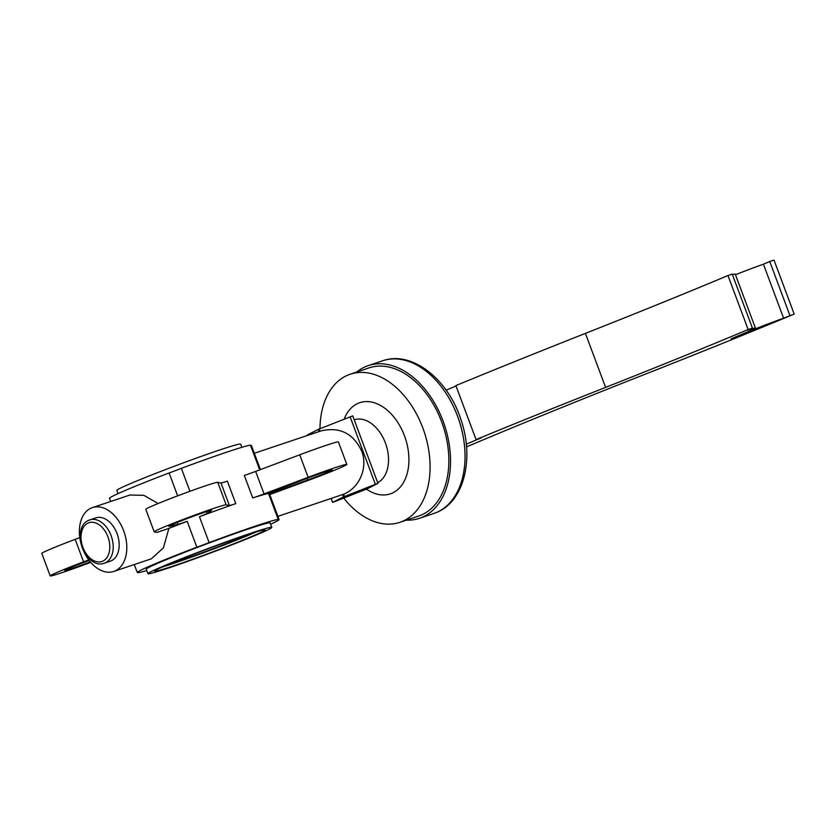 <?xml version="1.0" encoding="UTF-8"?>
<svg xmlns="http://www.w3.org/2000/svg" width="836" height="836" viewBox="0 0 836 836"><rect width="100%" height="100%" fill="white"/><g stroke="black" fill="none" stroke-linecap="round" stroke-linejoin="round"><path stroke-width="1.25" d="M104.385 563.182C85.46 570.445 70.13 527.202 89.034 520.191L95.826 517.881A22.833 15.152 71.5 0 1 117.061 533.598A22.833 15.152 71.5 0 1 110.352 561.175L104.385 563.182A22.833 15.152 71.5 0 0 105.106 562.9A22.833 15.152 71.5 0 0 111.094 535.604A22.833 15.152 71.5 0 0 89.86 519.877A22.833 15.152 71.5 0 0 89.128 520.159M123.676 530.797A33.649 22.321 71.5 0 1 113.79 571.427A33.649 22.321 71.5 0 1 82.492 548.259A33.649 22.321 71.5 0 1 92.378 507.619A33.649 22.321 71.5 0 1 123.676 530.797M113.79 571.427L151.316 558.835L163.396 547.883L168.882 528.404L156.865 532.438L154.294 531.874A38.456 1.473 -20.5 0 1 154.2 531.821A38.456 1.473 -20.5 0 1 188.643 517.369A38.456 1.473 -20.5 0 1 226.159 504.819L229.409 505.54A14.421 0.554 159.5 0 0 235.783 503.617A75.721 2.905 -20.5 0 0 199.449 516.721L209.115 542.595A75.721 2.905 -20.5 0 1 254.51 526.398A75.721 2.905 -20.5 0 1 278.21 519.407A16.103 0.617 159.5 0 0 277.312 519.971A16.103 0.617 159.5 0 0 279.109 519.605A75.721 2.905 -20.5 0 1 270.603 524.214M110.718 501.464L109.506 498.225A75.721 2.905 -20.5 0 1 169.102 472.967A16.103 0.617 159.5 0 0 181.36 468.348A75.721 2.905 -20.5 0 1 226.755 452.151A75.721 2.905 -20.5 0 1 250.445 445.17L259.693 469.884M181.36 468.348L189.939 491.286M279.109 519.605L269.443 493.731A16.103 0.617 159.5 0 0 280.436 489.969L307.554 480.031A22.833 0.878 159.5 0 0 317.105 476.436A22.833 0.878 159.5 0 0 332.185 469.895A22.833 0.878 159.5 0 0 304.482 479.352L278.273 489.499A16.103 0.617 159.5 0 0 268.534 493.533L278.21 519.407M199.449 516.721A16.103 0.617 159.5 0 0 207.213 513.335L211.372 510.597A22.833 0.878 159.5 0 0 211.612 510.347A22.833 0.878 159.5 0 0 210.662 510.441A22.833 0.878 159.5 0 0 186.877 518.675A22.833 0.878 159.5 0 0 168.841 526.346A22.833 0.878 159.5 0 0 169.792 526.252L177.88 524.381A16.103 0.617 159.5 0 0 187.18 521.33L196.857 547.204A16.103 0.617 159.5 0 0 209.115 542.595M89.149 560.423A22.833 0.878 159.5 0 0 79.922 563.903A22.833 0.878 159.5 0 0 64.842 570.434A22.833 0.878 159.5 0 0 90.288 561.844M356.679 372.041A80.528 53.42 71.5 0 1 368.195 365.635A80.528 53.42 71.5 0 1 443.07 421.093A80.528 53.42 71.5 0 1 419.421 518.32A80.528 53.42 71.5 0 1 406.38 520.159M319.989 428.68A78.124 51.832 71.5 0 1 350.2 374.214A78.124 51.832 71.5 0 1 422.849 428.011A78.124 51.832 71.5 0 1 399.901 522.333A78.124 51.832 71.5 0 1 343.753 498.131M350.2 374.214L368.958 367.913A78.124 51.832 71.5 0 1 441.607 421.72A78.124 51.832 71.5 0 1 418.658 516.042L399.901 522.333M269.746 494.567L313.448 478.474A38.456 1.473 -20.5 0 0 346.815 464.429L338.402 441.93A38.456 1.473 -20.5 0 0 299.727 454.815L308.139 477.314A38.456 1.473 -20.5 0 1 346.815 464.429M277.897 516.366L343.596 494.233C359.626 487.858 368.154 467.418 361.633 450.959C353.137 433.257 339.583 426.579 320.951 430.927L254.311 453.29M118.022 493.616L116.831 490.45A66.107 2.539 -20.5 0 1 131.858 483.03A66.107 2.539 -20.5 0 1 199.909 456.853A66.107 2.539 -20.5 0 1 240.663 444.146L241.855 447.323M256.182 531.936A58.886 2.257 -20.5 0 1 250.81 534.277A58.886 2.257 -20.5 0 1 162.717 566.892M168.099 564.551A58.886 2.257 -20.5 0 1 228.719 541.237A58.886 2.257 -20.5 0 1 265.033 529.919A58.886 2.257 -20.5 0 1 251.646 536.524A58.886 2.257 -20.5 0 1 191.026 559.838A58.886 2.257 -20.5 0 1 154.712 571.166A58.886 2.257 -20.5 0 1 168.099 564.551M256.767 534.81A66.107 2.539 -20.5 0 1 188.717 560.977A66.107 2.539 -20.5 0 1 147.951 573.684A66.107 2.539 -20.5 0 1 162.978 566.275A66.107 2.539 -20.5 0 1 231.029 540.098A66.107 2.539 -20.5 0 1 271.784 527.391A66.107 2.539 -20.5 0 1 256.767 534.81M271.784 527.391L270.101 522.887A66.107 2.539 159.5 0 0 248.637 528.895A66.107 2.539 159.5 0 0 161.296 561.771A66.107 2.539 159.5 0 0 146.269 569.191L147.951 573.684M248.72 534.329A47.182 1.808 -20.5 0 1 242.503 537.057A47.182 1.808 -20.5 0 1 169.917 563.788M307.47 434.908L318.297 429.37L352.625 415.931M336.312 500.931L364.371 489.844L374.225 484.859L346.167 495.947L336.25 500.754M333.815 501.987L344.965 496.344L376.722 483.793L365.572 489.436L333.815 501.987M332.686 502.352L343.533 496.866L377.956 483.365L367.014 488.914L332.592 502.415L331.234 498.475M169.102 472.967L177.65 495.842M158.119 503.512L143.802 495.309L129.904 495.027L92.378 507.619M168.882 528.404A75.721 2.905 -20.5 0 1 187.18 521.33M134.303 564.551L137.271 572.472A75.721 2.905 -20.5 0 1 196.857 547.204M250.601 445.578A16.103 0.617 159.5 0 0 251.354 445.369L260.424 469.613M146.77 570.518A75.721 2.905 -20.5 0 1 138.17 572.67A16.103 0.617 159.5 0 0 139.069 572.106A16.103 0.617 159.5 0 0 137.271 572.472M90.706 562.335L88.888 563.025A38.456 1.473 -20.5 0 1 50.212 575.91A38.456 1.473 -20.5 0 1 83.579 561.855L88.762 559.911M299.727 454.815L255.649 471.41A14.421 0.554 159.5 0 1 244.321 475.433L252.733 497.932A75.721 2.905 -20.5 0 1 268.534 493.533M252.733 497.932A14.421 0.554 159.5 0 0 264.061 493.909L308.139 477.314M154.2 531.821L145.788 509.323A38.456 1.473 -20.5 0 1 180.231 494.87A38.456 1.473 -20.5 0 1 217.747 482.32L220.997 483.041A14.421 0.554 159.5 0 0 227.371 481.118L235.783 503.617M50.212 575.91L41.8 553.411A38.456 1.473 -20.5 0 1 75.167 539.356L79.796 537.621M466.269 444.198L481.191 437.865L476.071 439.59A612.945 23.533 -20.5 0 1 605.598 387.392A536.022 20.576 159.5 0 0 748.157 329.53L752.421 328.109L747.426 330.22A30.044 1.149 -20.5 0 1 755.42 328.088A30.044 1.149 -20.5 0 1 748.398 331.537L731.103 338.852L754.365 329.29A30.044 1.149 -20.5 0 1 783.614 318.202L794.2 314.085A612.945 23.533 -20.5 0 1 629.445 380.422A600.927 23.063 159.5 0 0 466.509 446.884M446.121 390.182L456.028 385.981M748.157 329.53L727.978 275.535A536.022 20.576 159.5 0 1 585.409 333.386A612.945 23.533 -20.5 0 0 455.881 385.595L476.071 439.59M727.978 275.535L732.231 274.114L752.421 328.109M732.43 274.616A30.044 1.149 -20.5 0 1 735.231 274.093L755.42 328.088M735.481 274.762A30.044 1.149 -20.5 0 1 763.425 264.207L783.614 318.202M763.425 264.207L769.747 261.522L789.936 315.517M769.747 261.522L774.011 260.09L794.2 314.085M88.261 522.981A20.43 13.554 71.5 0 1 107.917 536.796A20.43 13.554 71.5 0 1 102.567 561.228A20.43 13.554 71.5 0 1 82.91 547.402A20.43 13.554 71.5 0 1 88.261 522.981M433.915 513.461L436.726 512.395C464.419 501.318 474.346 457.982 460.897 419.567C448.127 379.304 411.908 350.253 382.689 360.776A80.528 53.42 71.5 0 1 457.564 416.234A80.528 53.42 71.5 0 1 436.476 512.489A80.528 53.42 71.5 0 1 433.915 513.461L419.421 518.32M344.181 419.118A48.07 31.893 71.5 0 1 358.226 403.276A48.07 31.893 71.5 0 1 404.467 435.807A48.07 31.893 71.5 0 1 391.875 493.271A48.07 31.893 71.5 0 1 366.481 489.144M354.182 419.787A33.649 22.321 71.5 0 1 385.406 442.975A33.649 22.321 71.5 0 1 377.694 482.685M206.576 511.642L207.213 513.335M177.169 522.479L177.88 524.381M280.008 488.82L280.436 489.969M319.195 428.993L320.042 431.24M318.297 429.37L319.112 431.543M342.687 494.609L343.533 496.866M343.596 494.233L344.432 496.49M307.449 434.866L307.648 435.389M350.106 416.777L375.343 484.274M306.948 478.411L307.554 480.031M75.167 539.356L83.579 561.855M217.747 482.32L226.159 504.819M220.997 483.041L229.409 505.54M255.649 471.41L264.061 493.909M585.409 333.386L605.598 387.392M377.956 483.365L352.719 415.868M332.592 502.415L331.129 498.507M382.689 360.776L368.195 365.635"/></g></svg>
